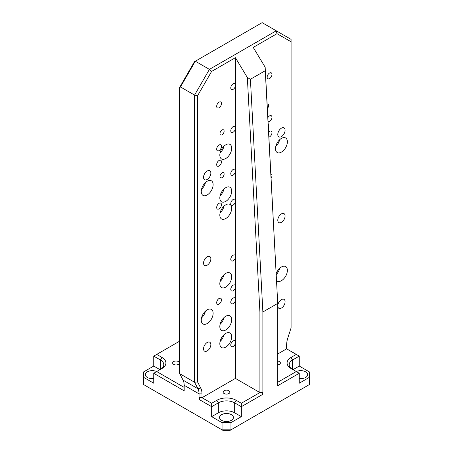 <?xml version="1.0" encoding="UTF-8"?>
<svg xmlns="http://www.w3.org/2000/svg" width="453" height="453" viewBox="0 0 453 453"><rect width="100%" height="100%" fill="white"/><g stroke="black" fill="none" stroke-linecap="round" stroke-linejoin="round"><path stroke-width="0.68" d="M235.407 84.179L235.407 86.285A3.403 1.965 -60 0 1 231.477 89.462A3.403 1.965 -60 0 1 230.775 87.905A3.403 1.965 -60 0 1 232.259 84.479A3.403 1.965 -60 0 1 234.886 83.567A3.403 1.965 -60 0 1 235.407 84.179L235.407 57.69L247.344 77.514L259.909 312.026L259.909 392.558L262.876 392.558L262.876 311.975L250.413 79.286L265.26 70.713L277.729 303.402L265.164 67.225L253.227 47.406L277.021 33.669L291.092 41.789L291.092 327.887L287.865 337.813A18.896 10.912 120 0 0 286.636 344.993L286.636 348.838L277.729 353.98M262.876 392.558L262.876 394.274L241.347 406.703L241.347 416.647L230.956 422.649L222.044 422.649L222.044 429.846L143.352 384.416L143.352 377.213L153.743 383.215L153.743 373.272L184.184 390.843L184.184 385.282A16.801 9.7 120 0 0 183.091 380.163L179.728 373.697L194.575 382.27L197.938 388.736A16.801 9.7 -60 0 1 199.031 393.855L199.031 397.7L201.998 397.7L201.998 393.855A18.896 10.912 120 0 0 200.77 388.096L197.548 381.896L197.548 95.798L211.619 71.427L235.407 57.69M179.728 373.697L179.728 87.225L194.45 61.727L262.134 22.65L276.239 30.793L209.428 69.371L195.317 61.229L180.47 86.942L194.575 95.09L194.575 382.27L197.548 381.896M235.407 285.633L235.407 287.74A3.403 1.965 -60 0 1 231.477 290.922A3.403 1.965 -60 0 1 230.775 289.359A3.403 1.965 -60 0 1 232.259 285.934A3.403 1.965 -60 0 1 234.886 285.022A3.403 1.965 -60 0 1 235.407 285.633L235.407 257.734A3.403 1.965 -60 0 1 231.477 260.917A3.403 1.965 -60 0 1 230.775 259.359A3.403 1.965 -60 0 1 232.259 255.934A3.403 1.965 -60 0 1 234.886 255.022A3.403 1.965 -60 0 1 235.407 255.628L235.407 202.015A3.403 1.965 -60 0 1 231.477 205.192A3.403 1.965 -60 0 1 230.775 203.635A3.403 1.965 -60 0 1 232.259 200.209A3.403 1.965 -60 0 1 234.886 199.297A3.403 1.965 -60 0 1 235.407 199.909L235.407 202.015M235.407 298.493L235.407 300.599A3.403 1.965 -60 0 1 231.477 303.776A3.403 1.965 -60 0 1 230.775 302.219A3.403 1.965 -60 0 1 232.259 298.793A3.403 1.965 -60 0 1 234.886 297.881A3.403 1.965 -60 0 1 235.407 298.493L235.407 287.74M235.407 341.352L235.407 343.459A3.403 1.965 -60 0 1 231.477 346.641A3.403 1.965 -60 0 1 230.775 345.084A3.403 1.965 -60 0 1 232.259 341.658A3.403 1.965 -60 0 1 234.886 340.747A3.403 1.965 -60 0 1 235.407 341.352L235.407 300.599M235.407 378.414L201.998 397.7L211.653 403.272L211.653 406.703L218.335 402.842A11.551 6.67 180 0 1 234.665 402.842L241.347 406.703L241.347 403.272L259.909 392.558L235.407 378.414L235.407 343.459M235.407 127.038L235.407 129.145A3.403 1.965 -60 0 1 231.477 132.327A3.403 1.965 -60 0 1 230.775 130.77A3.403 1.965 -60 0 1 232.259 127.344A3.403 1.965 -60 0 1 234.886 126.432A3.403 1.965 -60 0 1 235.407 127.038L235.407 86.285M235.407 169.903L235.407 172.01A3.403 1.965 -60 0 1 231.477 175.192A3.403 1.965 -60 0 1 230.775 173.629A3.403 1.965 -60 0 1 232.259 170.203A3.403 1.965 -60 0 1 234.886 169.292A3.403 1.965 -60 0 1 235.407 169.903L235.407 129.145M235.407 199.909L235.407 172.01M235.407 255.628L235.407 257.734M285.09 130.271A5.164 2.978 -60 0 1 282.836 135.47A5.164 2.978 -60 0 1 278.855 136.851A5.164 2.978 -60 0 1 277.785 134.484A5.164 2.978 -60 0 1 280.039 129.292A5.164 2.978 -60 0 1 284.02 127.91A5.164 2.978 -60 0 1 285.09 130.271M285.09 215.996A5.164 2.978 -60 0 1 282.836 221.194A5.164 2.978 -60 0 1 278.855 222.576A5.164 2.978 -60 0 1 277.785 220.215A5.164 2.978 -60 0 1 280.039 215.016A5.164 2.978 -60 0 1 284.02 213.635A5.164 2.978 -60 0 1 285.09 215.996M285.09 301.726A5.164 2.978 -60 0 1 282.836 306.919A5.164 2.978 -60 0 1 278.855 308.3A5.164 2.978 -60 0 1 277.785 305.939A5.164 2.978 -60 0 1 280.039 300.741A5.164 2.978 -60 0 1 284.02 299.359A5.164 2.978 -60 0 1 285.09 301.726M268.21 124.139A8.397 4.847 -60 0 1 268.816 126.806A8.397 4.847 -60 0 1 268.487 129.258M276.217 273.572A8.397 4.847 -60 0 1 285.639 266.551A8.397 4.847 -60 0 1 287.378 270.396A8.397 4.847 -60 0 1 283.708 278.85A8.397 4.847 -60 0 1 277.236 281.103A8.397 4.847 -60 0 1 276.59 280.594M287.378 141.812A8.397 4.847 -60 0 1 283.708 150.26A8.397 4.847 -60 0 1 277.236 152.514A8.397 4.847 -60 0 1 277.236 142.814A8.397 4.847 -60 0 1 285.639 137.967A8.397 4.847 -60 0 1 287.378 141.812M270.877 173.873A3.403 1.965 -60 0 1 271.262 174.009A3.403 1.965 -60 0 1 271.109 178.193M268.635 132.061A3.403 1.965 -60 0 1 271.262 131.144A3.403 1.965 -60 0 1 271.636 134.298A3.403 1.965 -60 0 1 268.906 137.146M267.865 117.667A3.403 1.965 -60 0 1 271.262 115.713A3.403 1.965 -60 0 1 271.364 119.462A3.403 1.965 -60 0 1 268.08 121.71M267.151 77.191A3.403 1.965 -60 0 1 268.64 73.765A3.403 1.965 -60 0 1 271.262 72.854A3.403 1.965 -60 0 1 271.262 76.784A3.403 1.965 -60 0 1 267.859 78.748A3.403 1.965 -60 0 1 267.151 77.191M267.134 104.031A2.939 1.699 -60 0 1 268.057 104.116A2.939 1.699 -60 0 1 268.669 105.458A2.939 1.699 -60 0 1 267.372 108.437M210.849 344.586A5.164 2.978 -60 0 1 208.595 349.784A5.164 2.978 -60 0 1 204.614 351.166A5.164 2.978 -60 0 1 203.544 348.799A5.164 2.978 -60 0 1 205.798 343.606A5.164 2.978 -60 0 1 209.779 342.225A5.164 2.978 -60 0 1 210.849 344.586M210.849 258.861A5.164 2.978 -60 0 1 208.595 264.054A5.164 2.978 -60 0 1 204.614 265.441A5.164 2.978 -60 0 1 203.544 263.074A5.164 2.978 -60 0 1 205.798 257.882A5.164 2.978 -60 0 1 209.779 256.494A5.164 2.978 -60 0 1 210.849 258.861M210.849 173.137A5.164 2.978 -60 0 1 208.595 178.329A5.164 2.978 -60 0 1 204.614 179.711A5.164 2.978 -60 0 1 203.544 177.35A5.164 2.978 -60 0 1 205.798 172.151A5.164 2.978 -60 0 1 209.779 170.77A5.164 2.978 -60 0 1 210.849 173.137M231.698 148.239A8.397 4.847 -60 0 1 228.029 156.693A8.397 4.847 -60 0 1 221.557 158.941A8.397 4.847 -60 0 1 221.557 149.241A8.397 4.847 -60 0 1 229.96 144.394A8.397 4.847 -60 0 1 231.698 148.239M231.698 191.104A8.397 4.847 -60 0 1 228.029 199.552A8.397 4.847 -60 0 1 221.557 201.806A8.397 4.847 -60 0 1 221.557 192.106A8.397 4.847 -60 0 1 229.96 187.259A8.397 4.847 -60 0 1 231.698 191.104M231.698 208.244A8.397 4.847 -60 0 1 228.029 216.698A8.397 4.847 -60 0 1 221.557 218.952A8.397 4.847 -60 0 1 221.557 209.252A8.397 4.847 -60 0 1 229.96 204.399A8.397 4.847 -60 0 1 231.698 208.244M231.698 276.828A8.397 4.847 -60 0 1 228.029 285.282A8.397 4.847 -60 0 1 221.557 287.53A8.397 4.847 -60 0 1 221.557 277.831A8.397 4.847 -60 0 1 229.96 272.983A8.397 4.847 -60 0 1 231.698 276.828M231.698 319.688A8.397 4.847 -60 0 1 228.029 328.142A8.397 4.847 -60 0 1 221.557 330.396A8.397 4.847 -60 0 1 221.557 320.696A8.397 4.847 -60 0 1 229.96 315.843A8.397 4.847 -60 0 1 231.698 319.688M231.698 336.834A8.397 4.847 -60 0 1 228.029 345.288A8.397 4.847 -60 0 1 221.557 347.536A8.397 4.847 -60 0 1 221.557 337.842A8.397 4.847 -60 0 1 229.96 332.989A8.397 4.847 -60 0 1 231.698 336.834M213.137 313.261A8.397 4.847 -60 0 1 209.473 321.715A8.397 4.847 -60 0 1 203.001 323.963A8.397 4.847 -60 0 1 202.995 314.263A8.397 4.847 -60 0 1 211.398 309.416A8.397 4.847 -60 0 1 213.137 313.261M213.137 184.671A8.397 4.847 -60 0 1 209.473 193.125A8.397 4.847 -60 0 1 203.001 195.373A8.397 4.847 -60 0 1 202.995 185.673A8.397 4.847 -60 0 1 211.398 180.826A8.397 4.847 -60 0 1 213.137 184.671M216.67 302.649A3.403 1.965 -60 0 1 218.153 299.223A3.403 1.965 -60 0 1 220.775 298.312A3.403 1.965 -60 0 1 220.775 302.242A3.403 1.965 -60 0 1 217.372 304.206A3.403 1.965 -60 0 1 216.67 302.649M216.67 207.491A3.403 1.965 -60 0 1 218.153 204.065A3.403 1.965 -60 0 1 220.775 203.154A3.403 1.965 -60 0 1 220.775 207.083A3.403 1.965 -60 0 1 217.372 209.048A3.403 1.965 -60 0 1 216.67 207.491M216.67 164.632A3.403 1.965 -60 0 1 218.153 161.206A3.403 1.965 -60 0 1 220.775 160.294A3.403 1.965 -60 0 1 220.775 164.224A3.403 1.965 -60 0 1 217.372 166.189A3.403 1.965 -60 0 1 216.67 164.632M216.67 149.201A3.403 1.965 -60 0 1 218.153 145.775A3.403 1.965 -60 0 1 220.775 144.864A3.403 1.965 -60 0 1 220.775 148.794A3.403 1.965 -60 0 1 217.372 150.758A3.403 1.965 -60 0 1 216.67 149.201M216.67 106.336A3.403 1.965 -60 0 1 218.153 102.91A3.403 1.965 -60 0 1 220.775 101.999A3.403 1.965 -60 0 1 220.775 105.928A3.403 1.965 -60 0 1 217.372 107.893A3.403 1.965 -60 0 1 216.67 106.336M224.122 174.043A2.939 1.699 -60 0 1 222.842 176.998A2.939 1.699 -60 0 1 220.577 177.786A2.939 1.699 -60 0 1 220.577 174.394A2.939 1.699 -60 0 1 223.516 172.695A2.939 1.699 -60 0 1 224.122 174.043M224.122 131.177A2.939 1.699 -60 0 1 222.842 134.139A2.939 1.699 -60 0 1 220.577 134.926A2.939 1.699 -60 0 1 220.577 131.529A2.939 1.699 -60 0 1 223.516 129.835A2.939 1.699 -60 0 1 224.122 131.177M179.728 87.729L180.47 86.942M291.092 41.789L291.092 39.366L276.239 30.793L277.021 33.669M211.619 71.427L209.422 69.371L194.575 95.09L197.548 95.798M275.764 146.495A8.397 4.847 120 0 0 279.688 139.694M276.273 274.58A8.397 4.847 120 0 0 279.688 268.284M201.523 189.36A8.397 4.847 120 0 0 205.452 182.553M201.523 317.949A8.397 4.847 120 0 0 205.452 311.143M220.079 341.522A8.397 4.847 120 0 0 224.009 334.722M220.079 324.376A8.397 4.847 120 0 0 224.009 317.576M220.079 281.517A8.397 4.847 120 0 0 224.009 274.711M220.079 212.933A8.397 4.847 120 0 0 224.009 206.132M220.079 195.787A8.397 4.847 120 0 0 224.009 188.986M220.079 152.927A8.397 4.847 120 0 0 224.009 146.121M265.164 67.225L265.26 70.713M259.909 312.026L262.876 311.975L277.729 303.402L277.729 385.701L299.257 373.272L296.285 371.556L277.729 382.27M250.413 79.286L247.344 77.514M292.553 369.399A11.551 6.67 180 0 1 289.19 364.699A11.551 6.67 180 0 1 292.576 359.982L299.257 356.126L296.285 354.41L291.092 357.411A13.647 7.882 0 0 0 291.086 368.555L296.285 371.556M296.285 354.41L286.636 348.838M277.729 361.064A3.403 1.965 180 0 1 279.388 361.59A3.403 1.965 180 0 1 280.39 362.983A3.403 1.965 180 0 1 277.729 364.903M241.347 403.272L236.149 400.271A13.647 7.882 0 0 0 216.851 400.271L211.653 403.272M228.907 390.741A3.403 1.965 180 0 1 229.903 392.128A3.403 1.965 180 0 1 227.802 393.946A3.403 1.965 180 0 1 224.093 393.515A3.403 1.965 180 0 1 223.097 392.128A3.403 1.965 180 0 1 225.198 390.31A3.403 1.965 180 0 1 228.907 390.741M153.743 373.272L161.908 368.555A13.647 7.882 0 0 0 161.914 368.555A13.647 7.882 0 0 0 161.908 357.411L156.715 354.41L179.728 341.12M156.715 371.556L184.184 387.411M178.425 361.59A3.403 1.965 180 0 1 179.422 362.983A3.403 1.965 180 0 1 177.321 364.795A3.403 1.965 180 0 1 173.612 364.371A3.403 1.965 180 0 1 172.61 362.983A3.403 1.965 180 0 1 174.716 361.166A3.403 1.965 180 0 1 178.425 361.59M299.257 356.126L299.257 366.069L293.017 369.671M299.257 366.069L309.648 372.072L309.648 377.213L299.257 383.215L299.257 373.272M309.648 377.213L309.648 384.416L230.956 429.846L230.956 422.649M261.891 392.558L262.876 394.274M241.347 416.647L234.665 412.791A11.551 6.67 0 0 0 218.335 412.791L211.653 416.647L211.653 406.703L199.031 399.416L200.022 397.7M199.031 399.416L199.031 397.7M222.044 422.649L211.653 416.647M156.715 354.41L153.743 356.126L160.424 359.982A11.551 6.67 180 0 1 163.81 364.699A11.551 6.67 180 0 1 160.447 369.399M222.916 430.35L222.044 429.846L230.956 429.846L230.084 430.35L222.916 430.35M143.352 377.213L143.352 372.072L153.743 366.069L153.743 356.126M299.257 378.549A6.931 4.003 0 0 0 307.672 374.642A6.931 4.003 0 0 0 307.547 373.901A6.931 4.003 0 0 0 296.307 371.568M231.398 414.676A6.931 4.003 0 0 0 223.85 413.81A6.931 4.003 0 0 0 219.569 417.502A6.931 4.003 0 0 0 226.5 421.505A6.931 4.003 0 0 0 233.431 417.502A6.931 4.003 0 0 0 231.398 414.676M159.983 369.671L153.743 366.069M156.693 371.568A6.931 4.003 0 0 0 145.453 373.901A6.931 4.003 0 0 0 145.328 374.642A6.931 4.003 0 0 0 147.361 377.468A6.931 4.003 0 0 0 153.743 378.549M200.77 388.096L197.938 388.736L183.091 380.163M184.184 385.282L199.031 393.855L201.998 393.855M292.576 369.41L292.576 359.982L291.092 357.411M234.665 412.791L234.665 402.842L236.149 400.271M216.851 400.271L218.335 402.842L218.335 412.791M160.424 369.41L160.424 359.982L161.908 357.411"/></g></svg>
